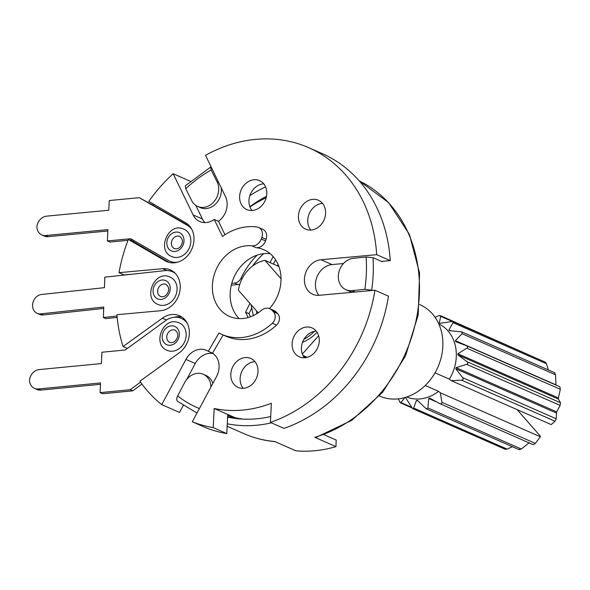 <?xml version="1.0" encoding="UTF-8"?>
<svg xmlns="http://www.w3.org/2000/svg" width="590" height="590" viewBox="0 0 590 590"><rect width="100%" height="100%" fill="white"/><g stroke="black" fill="none" stroke-linecap="round" stroke-linejoin="round"><path stroke-width="0.89" d="M43.343 314.971L40.799 313.851A9.986 8.297 113.7 0 1 37.126 313.305L39.67 314.426A9.986 8.297 -66.3 0 0 43.343 314.971L103.7 308.423M40.799 313.851L103.752 307.029L103.375 317.516L105.912 318.637L117.174 317.413M127.374 348.432L123.045 346.529A148.916 123.745 -66.3 0 1 116.931 314.699L160.605 310.724A21.631 17.973 -66.3 0 0 179.581 292.544A21.631 17.973 -66.3 0 0 170.355 269.903A21.631 17.973 -66.3 0 0 162.692 268.693L119.01 272.676L124.092 274.911A148.916 123.745 -66.3 0 0 124.062 275.073M133.871 240.558A148.916 123.745 -66.3 0 0 133.436 241.671L128.355 239.437A148.916 123.745 -66.3 0 0 119.01 272.676M153.511 204.118A148.916 123.745 -66.3 0 0 152.81 205.121L189.855 226.413A19.964 16.594 113.7 0 1 189.892 226.435M190.393 181.3L173.172 173.733A148.916 123.745 -66.3 0 0 148.783 201.374L185.599 222.74A21.631 17.973 -66.3 0 1 191.44 249.931A21.631 17.973 -66.3 0 1 166.704 261.591A21.631 17.973 -66.3 0 1 165.215 260.832L168.268 262.174M183.284 405.441L179.537 412.447L161.741 404.629A148.916 123.745 -66.3 0 1 139.874 381.199L179.154 352.894A21.631 17.973 -66.3 0 0 189.375 332.871A21.631 17.973 -66.3 0 0 179.471 315.739A21.631 17.973 -66.3 0 0 162.375 318.187L123.045 346.529M185.245 320.186A19.964 16.594 -66.3 0 0 183.881 319.5L181.337 318.379A19.964 16.594 -66.3 0 0 165.48 320.695L125.235 349.988L101.922 352.245L101.414 363.558L39.206 369.576A10.812 8.99 113.7 0 0 29.5 380.167A10.812 8.99 -66.3 0 0 34.456 388.368A10.812 8.99 -66.3 0 0 38.328 388.965L100.543 382.947L100.101 392.638L130.132 389.732L140.545 382.15M181.904 317.096A21.631 17.973 -66.3 0 0 173.932 317.295M100.101 392.638L102.645 393.759L132.676 390.846L141.954 384.097M132.676 390.846L130.132 389.732M38.328 388.965L40.872 390.086A10.812 8.99 113.7 0 1 36.993 389.481L34.456 388.368M40.872 390.086L100.477 384.311M187.148 323.106A19.964 16.594 -66.3 0 0 181.337 318.379M179.331 322.951L178.342 322.568C163.098 316.306 151.792 344.759 167.28 350.372A14.979 12.442 -66.3 0 0 168.143 350.703A14.979 12.442 -66.3 0 0 184.913 341.153A14.979 12.442 -66.3 0 0 179.331 322.951A14.979 12.442 -66.3 0 0 178.468 322.612M269.829 308.74L274.07 310.598A9.801 8.142 113.7 0 1 276.319 312.199L272.079 310.333A9.801 8.142 -66.3 0 0 269.829 308.74A9.801 8.142 -66.3 0 0 261.466 310.333A37.435 31.108 -66.3 0 1 242.77 318.519A37.435 31.108 -66.3 0 1 229.503 316.424A37.435 31.108 -66.3 0 1 213.528 277.248A37.435 31.108 -66.3 0 1 246.369 245.779A37.435 31.108 -66.3 0 1 251.878 245.823A9.529 7.921 -66.3 0 0 261.274 239.031L261.849 237.446A8.518 7.073 -66.3 0 0 258.538 227.452A8.518 7.073 -66.3 0 0 256.967 227.003A56.987 47.355 -66.3 0 0 222.459 236.435L214.251 219.465A18.305 15.207 -66.3 0 1 199.789 221.538A18.305 15.207 -66.3 0 1 193.092 214.915L202.414 219.008A18.305 15.207 -66.3 0 0 204.878 222.622M272.079 310.333L273.45 311.786A7.781 6.461 -66.3 0 1 272.322 323.254A56.987 47.355 -66.3 0 1 221.641 334.324A56.987 47.355 -66.3 0 1 218.934 333.011L208.292 351.301A18.305 15.207 -66.3 0 0 206.478 350.32A18.305 15.207 -66.3 0 0 185.931 359.421L161.741 404.629M128.355 239.437L165.215 260.832M173.172 173.733L193.092 214.915M269.453 308.585A37.435 31.108 -66.3 0 0 263.87 249.74A37.435 31.108 -66.3 0 0 256.112 247.682L251.878 245.823M270.22 253.707A37.435 31.108 -66.3 0 0 264.165 253.604A37.435 31.108 -66.3 0 0 233.08 279.409A37.435 31.108 -66.3 0 0 239.156 318.622M223.116 334.973L212.533 353.159A18.305 15.207 -66.3 0 1 216.53 376.582L192.333 421.784A148.916 123.745 -66.3 0 0 213.226 427.632L214.177 408.487A129.785 107.845 -66.3 0 0 271.363 403.28L270.419 422.425A148.916 123.745 -66.3 0 0 374.916 290.228L319.271 295.295A18.305 15.207 -66.3 0 1 312.788 294.27A18.305 15.207 -66.3 0 1 304.978 275.117A18.305 15.207 -66.3 0 1 321.034 259.733L332.052 264.578A18.305 15.207 -66.3 0 0 317.162 276.437A18.305 15.207 -66.3 0 0 318.895 295.325M276.319 312.199L277.691 313.651A7.781 6.461 113.7 0 1 276.555 325.112A56.987 47.355 113.7 0 1 225.874 336.189L221.641 334.324M258.538 227.452L262.779 229.311A8.518 7.073 113.7 0 1 266.083 239.304L265.515 240.897A9.529 7.921 113.7 0 1 256.112 247.682M321.034 259.733L376.678 254.666A148.916 123.745 -66.3 0 0 308.732 147.684A148.916 123.745 -66.3 0 0 205.534 155.332L225.446 196.514A18.305 15.207 -66.3 0 1 218.492 221.324L224.974 234.724M245.167 357.562A15.805 13.135 -66.3 0 0 231.295 370.844A15.805 13.135 -66.3 0 0 238.043 387.387A15.805 13.135 -66.3 0 0 243.641 388.272A15.805 13.135 -66.3 0 0 257.513 374.989A15.805 13.135 -66.3 0 0 250.765 358.447A15.805 13.135 -66.3 0 0 245.167 357.562M253.973 179.758A15.805 13.135 -66.3 0 0 240.108 193.041A15.805 13.135 -66.3 0 0 246.849 209.583A15.805 13.135 -66.3 0 0 252.454 210.468A15.805 13.135 -66.3 0 0 266.319 197.185A15.805 13.135 -66.3 0 0 259.57 180.643A15.805 13.135 -66.3 0 0 253.973 179.758M306.453 327.037A15.805 13.135 -66.3 0 0 292.588 340.319A15.805 13.135 -66.3 0 0 299.329 356.862A15.805 13.135 -66.3 0 0 304.934 357.747A15.805 13.135 -66.3 0 0 318.799 344.464A15.805 13.135 -66.3 0 0 312.051 327.922A15.805 13.135 -66.3 0 0 306.453 327.037M312.774 199.339A15.805 13.135 -66.3 0 0 298.909 212.621A15.805 13.135 -66.3 0 0 305.657 229.163A15.805 13.135 -66.3 0 0 311.255 230.048A15.805 13.135 -66.3 0 0 325.12 216.766A15.805 13.135 -66.3 0 0 318.379 200.224A15.805 13.135 -66.3 0 0 312.774 199.339M214.177 408.487L235.366 417.801A129.785 107.845 -66.3 0 0 243.22 419.114M232.858 418.081A130.619 108.538 113.7 0 1 227.622 416.665M235.329 418.428L235.366 417.801M374.916 290.228L388.471 296.187A148.916 123.745 113.7 0 1 283.974 428.384L270.419 422.425M343.483 263.538L332.052 264.578M376.678 254.666L390.233 260.625L381.516 261.422M308.732 147.684L322.288 153.643A148.916 123.745 113.7 0 1 390.233 260.625M221.213 187.745A16.638 13.828 113.7 0 1 215.372 204.199A16.638 13.828 113.7 0 1 200.364 207.628L197.687 206.448A16.638 13.828 113.7 0 1 191.676 200.585L185.747 188.697L185.275 185.806L210.77 167.007L211.154 169.964A133.945 111.303 -66.3 0 0 185.747 188.697M195.851 205.431L202.414 219.008M234.658 418.34L227.696 415.279L226.789 433.591A148.916 123.745 113.7 0 1 205.895 427.75L192.333 421.784M210.932 387.04A16.638 13.828 113.7 0 0 203.314 374.281A16.638 13.828 113.7 0 0 184.545 382.733L177.634 395.956A133.945 111.303 -66.3 0 0 199.405 408.582M177.848 401.525C176.44 400.595 176.366 398.737 177.634 395.956M203.314 374.281L205.991 375.461A16.638 13.828 113.7 0 1 212.857 383.441M213.138 353.58A18.305 15.207 -66.3 0 0 195.253 363.521L186.787 379.348M227.15 426.26L244.031 433.68A138.938 115.448 113.7 0 0 274.704 441.504L295.892 450.819A138.938 115.448 113.7 0 0 335.946 446.637L314.758 437.323L315.997 437.419L351.846 420.301L382.652 392.254L405.492 355.991L418.214 314.971L419.579 273.126L409.416 234.437L388.626 202.621L359.155 180.828A138.938 115.448 113.7 0 1 417.189 314.691A138.938 115.448 113.7 0 1 314.758 437.323M271.363 422.838A138.938 115.448 113.7 0 1 257.793 425.117A138.938 115.448 113.7 0 1 227.275 423.797M270.707 416.547A132.278 109.917 113.7 0 1 258.051 418.664A132.278 109.917 113.7 0 1 227.6 417.115M372.762 290.42L364.841 289.292A133.945 111.303 -66.3 0 0 366.11 256.997L372.976 257.66L382.298 261.761A138.938 115.448 113.7 0 0 382.268 261.348M366.855 290.959L364.296 291.195M366.11 256.997L353.263 258.339A16.638 13.828 113.7 0 0 338.815 272.403A16.638 13.828 113.7 0 0 345.939 289.719A16.638 13.828 113.7 0 0 352.001 290.634L364.841 289.292M345.939 289.719L349.324 291.209A16.638 13.828 -66.3 0 0 353.491 292.175M324.05 434.734L336.204 440.081L335.946 446.637M197.687 206.448A16.638 13.828 113.7 0 0 214.465 201.065A16.638 13.828 113.7 0 0 217.083 181.845L211.154 169.964M211.139 166.926L210.77 167.007M270.072 262.616L273.111 256.539M248.073 317.545L245.58 312.162L249.924 303.371M250.426 316.8L248.965 313.651L251.746 308.032M273.465 264.106L275.589 259.799M248.965 313.651L245.58 312.162M277.278 265.78L278.215 264.726M318.652 335.747L302.353 354.022M253.309 315.606L251.052 304.654M317.088 332.31A41.595 34.567 113.7 0 1 302.552 342.296M303.813 356.876L305.613 357.665M303.002 355.505L307.176 357.341M314.404 331.337A41.595 34.567 113.7 0 1 303.939 339.331M256.805 313.71A41.595 34.567 113.7 0 1 256.569 310.967M278.908 266.503L264.917 260.352A32.443 26.963 -66.3 0 0 238.39 290.192L258.191 312.818M264.917 260.352L281.024 278.753M419.63 304.573L420.021 304.742A49.914 41.477 113.7 0 1 432.418 313.895A49.914 41.477 113.7 0 1 433.554 375.269A49.914 41.477 113.7 0 1 379.849 396.133L379.459 395.964M560.316 389.297L466.83 348.203C467.973 347.274 467.826 346.441 466.388 345.688L559.917 386.789L560.316 389.297L558.413 397.948L558.428 399.083L560.5 402.764L560.131 405.419L556.635 411.857L556.186 418.775L555.043 421.245L551.178 424.586L451.202 380.646L449.374 379.163L435.014 372.851M449.374 379.163A39.936 33.18 -66.3 0 0 438.79 323.91M406.665 397.004A39.936 33.18 -66.3 0 0 438.547 391.347L425.235 385.491M517.106 409.615L540.234 436.04L540.351 436.77L440.376 392.829L441.873 402.306C441.917 403.759 441.187 404.187 439.683 403.582L429.719 398.125L428.724 398.493L427.868 407.941L426.268 408.855L417.447 400.418L416.444 400.396L413.649 408.029L412.484 408.531L405.787 397.889L404.902 397.468L400.927 402.557L400.204 402.749L398.412 398.84M438.547 391.347L440.376 392.829M439.683 403.582L533.227 444.705L535.359 443.392L540.351 436.77M418.192 401.163L416.444 400.396M512.415 446.726L507.135 449.123L505.283 449.322L412.484 408.531M519.008 449.433L521.354 449.034L529.245 442.67M437.131 402.188L428.724 398.493M555.043 421.245L461.557 380.159L451.202 380.646M461.557 380.159C463.143 379.886 463.519 379.06 462.7 377.681L455.79 368.794L456.114 367.673L466.646 364.325C468.062 363.669 468.187 362.784 467.015 361.67L457.906 354.9L457.892 353.764L466.83 348.203M554.386 372.755L555.588 374.827L462.103 333.741L455.406 340.659L455.76 341.669L466.388 345.688M462.103 333.741L461.697 331.86L449.617 330.688L448.953 329.928L453.031 322.671L452.604 321.403L440.199 323.291L439.314 322.878L440.7 316.343L440.339 315.62L438.488 315.82L435.103 317.346M440.339 315.62L534.031 357.193M452.604 321.403L545.418 362.194L546.517 363.765L453.031 322.671M548.317 369.937L546.517 363.765M556.009 385.078L555.588 374.827M440.243 323.283L439.314 322.878M450.915 330.791L448.953 329.928M555.92 384.842L455.406 340.659M558.413 397.948L457.892 353.764M558.428 399.083L457.906 354.9M556.635 411.857L456.114 367.673M556.304 412.978L455.79 368.794M218.492 221.324L214.251 219.465M212.533 353.159L208.292 351.301M226.789 433.591L213.226 427.632M263.737 183.822A15.805 13.135 -66.3 0 0 263.295 183.851A15.805 13.135 -66.3 0 0 250.403 194.162A15.805 13.135 -66.3 0 0 252.011 210.497M322.538 203.403A15.805 13.135 -66.3 0 0 322.096 203.439A15.805 13.135 -66.3 0 0 309.212 213.742A15.805 13.135 -66.3 0 0 310.812 230.085M254.924 361.626A15.805 13.135 -66.3 0 0 254.489 361.663A15.805 13.135 -66.3 0 0 241.598 371.966A15.805 13.135 -66.3 0 0 243.198 388.309M316.218 331.101A15.805 13.135 -66.3 0 0 315.775 331.138A15.805 13.135 -66.3 0 0 302.884 341.44A15.805 13.135 -66.3 0 0 304.492 357.783M133.642 274.04L124.092 274.911M172.789 271.26A21.631 17.973 -66.3 0 0 169.684 270.869M103.375 317.516L117.041 316.034M175.178 273.281A20.797 17.28 -66.3 0 0 172.56 271.784A20.797 17.28 -66.3 0 0 164.912 270.648L104.821 277.16L104.445 287.655L41.492 294.484A9.986 8.297 113.7 0 0 32.848 302.935A9.986 8.297 113.7 0 0 37.126 313.305M170.215 277.116L169.478 276.821C154.219 270.168 142.522 298.85 158.164 304.536A14.979 12.442 -66.3 0 0 158.806 304.794A14.979 12.442 -66.3 0 0 175.746 295.45A14.979 12.442 -66.3 0 0 170.215 277.116A14.979 12.442 -66.3 0 0 169.573 276.858M133.436 241.671L169.212 262.439M173.888 262.838A19.964 16.594 113.7 0 1 172.457 262.299L169.913 261.186A19.964 16.594 113.7 0 1 168.593 260.514L130.678 238.721L107.373 240.941L107.896 229.628L45.696 235.535A10.812 8.99 113.7 0 1 41.831 234.938A10.812 8.99 113.7 0 1 36.875 226.722A10.812 8.99 -66.3 0 1 46.595 216.147L108.796 210.232L109.246 200.541L139.277 197.687L187.31 225.299A19.964 16.594 113.7 0 1 191.794 229.348M139.277 197.687L152.81 205.121M177.325 262.27A19.964 16.594 113.7 0 1 169.913 261.186M41.831 234.938L44.368 236.052A10.812 8.99 -66.3 0 0 48.233 236.656L45.696 235.535M107.83 230.992L48.233 236.656M132.706 239.887L129.97 240.152M128.008 240.337L109.91 242.055L107.373 240.941M183.977 229.193L183.239 228.898C167.98 222.246 156.284 250.927 171.926 256.613A14.979 12.442 -66.3 0 0 172.568 256.871A14.979 12.442 -66.3 0 0 189.508 247.527A14.979 12.442 -66.3 0 0 183.977 229.193A14.979 12.442 -66.3 0 0 183.335 228.942M257.233 255.079A69.886 58.071 -66.3 0 0 241.133 278.03A8.319 6.91 -66.3 0 1 234.518 283.082L231.774 283.333M249.968 206.987A118.14 98.169 113.7 0 1 266.179 197.731M239.872 284.085A8.319 6.91 113.7 0 1 237.91 284.572L231.302 285.177M263.715 253.648A69.886 58.071 -66.3 0 0 252.483 266.083M167.324 344.907A9.986 8.297 113.7 0 1 162.892 332.893A9.986 8.297 113.7 0 1 174.205 326.181A9.986 8.297 113.7 0 1 178.637 338.188A9.986 8.297 113.7 0 1 167.324 344.907M174.751 330.046A6.652 5.531 113.7 0 1 175.134 330.194C177.9 332.524 178.519 335.223 177 338.291C175.363 341.632 173.054 343.033 170.075 342.495L169.78 342.377A6.652 5.531 113.7 0 1 167.302 334.287A6.652 5.531 113.7 0 1 174.751 330.046M162.375 318.187L166.498 320.001M352.001 290.634L355.165 292.028M371.707 289.963A138.938 115.448 -66.3 0 0 372.976 257.66M249.828 195.718A132.278 109.917 113.7 0 1 265.581 186.853M217.083 181.845L218.698 182.561M266.51 196.278A125.626 104.386 -66.3 0 0 249.858 206.699M507.135 449.123L413.649 408.029M411.164 407.056L400.927 402.557M521.354 449.034L427.868 407.941M535.359 443.392L441.873 402.306M451.859 321.248L440.7 316.343M559.873 386.782L466.638 345.799M560.5 402.764L467.015 361.67M560.131 405.419L466.646 364.325M556.186 418.775L462.7 377.681M185.931 359.421L195.253 363.521M266.083 239.304L261.849 237.446M265.515 240.897L261.274 239.031M276.555 325.112L272.322 323.254M277.691 313.651L273.45 311.786M158.061 299.019A9.986 8.297 113.7 0 1 153.843 286.88A9.986 8.297 113.7 0 1 165.237 280.398A9.986 8.297 113.7 0 1 169.455 292.529A9.986 8.297 113.7 0 1 158.061 299.019M165.738 284.247A6.652 5.531 113.7 0 1 166.019 284.358C168.784 286.688 169.404 289.388 167.885 292.463C166.269 295.811 163.939 297.205 160.886 296.637L160.664 296.541A6.652 5.531 113.7 0 1 158.209 288.399A6.652 5.531 113.7 0 1 165.738 284.247M162.692 268.693L166.926 270.559M187.31 225.299L189.855 226.413M171.815 251.097A9.986 8.297 113.7 0 1 167.604 238.965A9.986 8.297 113.7 0 1 178.999 232.475A9.986 8.297 113.7 0 1 183.217 244.614A9.986 8.297 113.7 0 1 171.815 251.097M179.493 236.325A6.652 5.531 113.7 0 1 179.78 236.443C182.539 238.766 183.166 241.472 181.646 244.54C180.031 247.896 177.693 249.282 174.647 248.715L174.426 248.626A6.652 5.531 113.7 0 1 171.97 240.477A6.652 5.531 113.7 0 1 179.493 236.325M242.217 278.502L241.133 278.03M237.91 284.572L234.518 283.082M177.531 401.34L197.031 413.015M244.031 433.68C253.951 438.031 264.379 440.686 275.316 441.667M411.591 407.749L400.204 402.749M519.252 449.728L426.268 408.855M554.718 372.747L461.697 331.86M174.537 272.654L172.56 271.784"/></g></svg>

